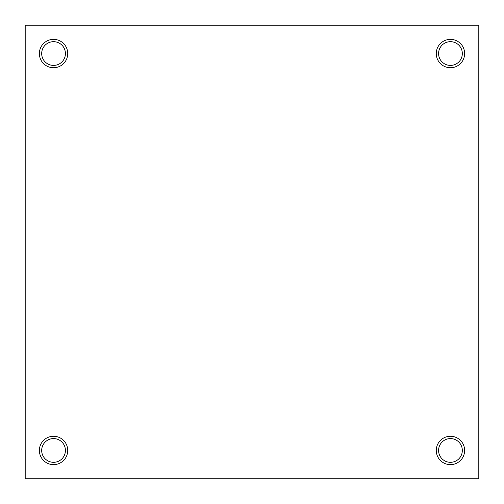 <?xml version="1.0" encoding="UTF-8"?>
<svg xmlns="http://www.w3.org/2000/svg" width="504" height="504" viewBox="0 0 504 504"><rect width="100%" height="100%" fill="white"/><g stroke="black" fill="none" stroke-linecap="round" stroke-linejoin="round"><path stroke-width="0.76" d="M478.8 478.8L25.2 478.8L25.2 25.2L478.8 25.2L478.8 478.8M450.45 436.275A14.175 14.175 0 0 1 462.729 457.538A14.175 14.175 0 0 1 438.171 457.538A14.175 14.175 0 0 1 450.45 436.275M450.45 39.375A14.175 14.175 0 0 1 462.729 60.638A14.175 14.175 0 0 1 438.171 60.638A14.175 14.175 0 0 1 450.45 39.375M53.55 39.375A14.175 14.175 0 0 1 65.829 60.638A14.175 14.175 0 0 1 41.271 60.638A14.175 14.175 0 0 1 53.55 39.375M53.55 436.275A14.175 14.175 0 0 1 65.829 457.538A14.175 14.175 0 0 1 41.271 457.538A14.175 14.175 0 0 1 53.55 436.275M53.55 41.675A11.876 11.876 0 0 1 63.832 59.485A11.876 11.876 0 0 1 43.268 59.485A11.876 11.876 0 0 1 53.55 41.675M450.45 41.675A11.876 11.876 0 0 1 460.732 59.485A11.876 11.876 0 0 1 440.168 59.485A11.876 11.876 0 0 1 450.45 41.675M53.55 438.575A11.876 11.876 0 0 1 63.832 456.385A11.876 11.876 0 0 1 43.268 456.385A11.876 11.876 0 0 1 53.55 438.575M450.45 438.575A11.876 11.876 0 0 1 460.732 456.385A11.876 11.876 0 0 1 440.168 456.385A11.876 11.876 0 0 1 450.45 438.575"/></g></svg>
